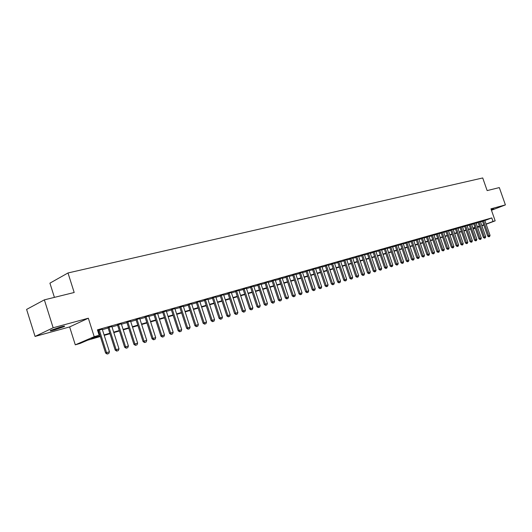 <?xml version="1.0" encoding="UTF-8"?>
<svg xmlns="http://www.w3.org/2000/svg" width="532" height="532" viewBox="0 0 532 532"><rect width="100%" height="100%" fill="white"/><g stroke="black" fill="none" stroke-linecap="round" stroke-linejoin="round"><path stroke-width="0.8" d="M54.284 329.986L64.153 326.615C65.416 325.903 64.239 326.023 60.621 326.981L50.7 330.359C49.416 331.084 50.613 330.957 54.284 329.986M491.368 209.994L493.862 208.95L491.229 209.601M100.329 336.51L87.714 340.174L80.159 343.419L75.291 344.836L94.211 336.683L99.158 335.253L91.305 338.631L100.189 336.051M69.632 326.934L88.339 318.209L53.153 327.765L44.362 299.855L26.6 309.418L35.065 336.43L69.632 326.934L75.291 344.836M54.41 297.375L49.922 283.157L67.996 272.969L482.717 177.954L487.146 190.596L499.315 187.59L505.4 204.9L490.956 208.823L495.172 220.847L486.148 224.218M475.269 228.281L473.241 228.966M53.153 327.765L35.065 336.43M491.468 210.273L505.4 204.9M102.27 329.255L97.622 330.438M111.873 326.522L108.023 327.619M121.323 323.835L117.505 324.926M130.613 321.195L126.835 322.266M139.75 318.595L136.012 319.659M148.747 316.035L145.043 317.085M157.598 313.521L153.934 314.558M166.303 311.04L162.679 312.071M174.882 308.6L171.291 309.624M183.321 306.199L179.763 307.21M191.633 303.832L188.109 304.836M199.813 301.504L196.328 302.502M207.872 299.21L204.421 300.194M215.806 296.949L212.388 297.927M223.626 294.721L220.241 295.699M231.327 292.527L227.975 293.498M238.915 290.366L235.59 291.33M246.389 288.238L243.097 289.195M253.757 286.143L250.499 287.087M261.019 284.075L257.787 285.012M268.175 282.033L264.976 282.971M275.23 280.025L272.065 280.956M282.186 278.043L279.047 278.968M289.049 276.088L285.93 277.006M295.812 274.166L292.726 275.077M302.482 272.264L299.423 273.169M309.059 270.396L306.026 271.293M315.549 268.547L312.537 269.438M321.946 266.725L318.967 267.609M328.264 264.929L325.305 265.807M334.488 263.154L331.556 264.025M340.64 261.405L337.727 262.269M346.704 259.676L343.818 260.54M352.689 257.973L349.83 258.831M358.601 256.291L355.762 257.142M364.433 254.629L361.614 255.473M370.186 252.993L367.399 253.831M375.871 251.377L373.105 252.208M381.484 249.781L378.737 250.605M387.023 248.198L384.297 249.023M392.496 246.642L389.79 247.46M397.896 245.106L395.216 245.917M403.236 243.59L400.569 244.394M408.503 242.087L405.863 242.891M413.71 240.604L411.09 241.402M418.85 239.141L416.25 239.932M423.931 237.698L421.351 238.482M428.952 236.268L426.391 237.046M433.913 234.858L431.366 235.629M438.814 233.462L436.287 234.233M443.655 232.085L441.148 232.85M448.443 230.722L445.956 231.48M453.178 229.372L450.704 230.13M457.853 228.042L455.392 228.793M462.474 226.725L460.034 227.477M467.043 225.428L464.622 226.173M471.558 224.145L469.151 224.883M476.027 222.875L473.633 223.606M480.443 221.618L478.069 222.343M484.865 220.534L491.787 217.921L97.429 329.84L99.158 335.253M97.788 330.951L98.5 330.751M102.397 329.641L108.142 328.005M111.999 326.907L117.625 325.298M121.442 324.214L126.955 322.645M130.732 321.567L136.132 320.031M139.869 318.967L145.163 317.458M148.86 316.4L154.054 314.924M157.711 313.88L162.799 312.43M166.423 311.4L171.404 309.983M174.995 308.959L179.883 307.569M183.434 306.552L188.228 305.188M191.746 304.191L196.441 302.848M199.926 301.857L204.534 300.547M207.985 299.563L212.501 298.272M215.919 297.302L220.354 296.038M223.739 295.074L228.082 293.837M231.44 292.879L235.703 291.669M239.028 290.718L243.21 289.528M246.509 288.59L250.605 287.42M253.87 286.489L257.9 285.345M261.132 284.421L265.089 283.297M268.294 282.386L272.171 281.282M275.35 280.371L279.154 279.287M282.306 278.389L286.043 277.325M289.162 276.44L292.833 275.396M295.925 274.512L299.523 273.488M302.595 272.61L306.133 271.606M309.172 270.735L312.643 269.751M315.662 268.893L319.067 267.922M322.06 267.064L325.404 266.113M328.377 265.269L331.662 264.331M334.608 263.493L337.833 262.575M340.753 261.744L343.925 260.84M346.817 260.015L349.93 259.131M352.802 258.313L355.861 257.441M358.714 256.63L361.713 255.772M364.546 254.968L367.499 254.123M370.299 253.325L373.198 252.501M375.984 251.709L378.831 250.898M381.597 250.107L384.397 249.309M387.136 248.53L389.889 247.746M392.609 246.974L395.309 246.203M398.009 245.432L400.669 244.673M403.342 243.915L405.956 243.171M408.616 242.412L411.183 241.681M413.823 240.93L416.343 240.211M418.963 239.467L421.444 238.755M424.044 238.017L426.484 237.325M429.065 236.587L431.459 235.902M434.026 235.177L436.38 234.506M438.927 233.781L441.241 233.116M443.768 232.398L446.042 231.753M448.556 231.034L450.79 230.396M453.284 229.691L455.485 229.059M457.959 228.354L460.127 227.736M462.581 227.038L464.709 226.433M467.149 225.741L469.244 225.142M471.665 224.451L473.726 223.866M476.133 223.181L478.155 222.602M480.549 221.924L482.537 221.352M484.805 220.374L482.451 221.099M97.662 330.565L98.373 330.365M88.339 318.209L94.211 336.683M491.787 217.921L493.024 221.465L495.172 220.847M44.362 299.855L74.187 292.494L67.996 272.969M479.498 226.446L477.477 227.038M475.076 227.729L473.014 228.328M470.601 229.033L468.506 229.638M466.072 230.343L463.944 230.961M461.49 231.673L459.329 232.304M456.862 233.023L454.661 233.661M452.173 234.379L449.939 235.031M447.432 235.756L445.158 236.414M442.637 237.146L440.323 237.817M437.783 238.555L435.429 239.24M432.868 239.985L430.474 240.677M427.901 241.428L425.46 242.133M422.867 242.885L420.393 243.603M417.773 244.368L415.253 245.099M412.619 245.864L410.059 246.609M407.399 247.373L404.792 248.131M402.119 248.91L399.466 249.681M396.772 250.459L394.066 251.244M391.353 252.035L388.606 252.833M385.866 253.624L383.073 254.436M380.314 255.24L377.467 256.065M374.688 256.87L371.795 257.714M368.995 258.525L366.043 259.383M363.223 260.201L360.217 261.072M357.371 261.897L354.319 262.781M351.453 263.619L348.34 264.517M345.448 265.362L342.282 266.279M339.369 267.124L336.144 268.062M333.205 268.913L329.926 269.864M326.961 270.728L323.616 271.692M320.63 272.564L317.225 273.548M314.213 274.426L310.748 275.43M307.709 276.314L304.178 277.338M301.112 278.229L297.514 279.273M294.422 280.171L290.765 281.235M287.646 282.14L283.915 283.224M280.77 284.135L276.966 285.238M273.794 286.156L269.917 287.28M266.718 288.211L262.768 289.355M259.536 290.292L255.52 291.463M252.254 292.407L248.158 293.598M244.866 294.555L240.69 295.765M237.372 296.73L233.116 297.967M229.764 298.937L225.422 300.201M222.037 301.178L217.615 302.462M214.197 303.459L209.688 304.763M206.243 305.767L201.641 307.104M198.157 308.114L193.468 309.471M189.951 310.495L185.169 311.885M181.618 312.916L176.737 314.332M173.153 315.37L168.179 316.813M164.554 317.863L159.474 319.34M155.816 320.404L150.636 321.907M146.945 322.977L141.652 324.513M137.921 325.597L132.528 327.167M128.757 328.257L123.244 329.86M119.434 330.964L113.815 332.593M109.964 333.71L104.225 335.379M473.207 228.873L475.209 228.122M477.55 227.25L479.525 226.512M483.841 225.076L481.906 225.801M479.578 226.672L477.61 227.403M486.095 224.058L493.024 221.465M104.079 334.927L109.818 333.265M113.668 332.148L119.294 330.518M123.105 329.414L128.611 327.812M132.382 326.721L137.781 325.158M141.512 324.074L146.805 322.545M150.496 321.474L155.677 319.971M159.334 318.907L164.415 317.438M168.039 316.387L173.013 314.944M176.604 313.907L181.478 312.49M185.03 311.459L189.818 310.076M193.329 309.059L198.024 307.695M201.502 306.685L206.103 305.355M209.555 304.357L214.064 303.047M217.482 302.056L221.904 300.773M225.289 299.795L229.631 298.538M232.983 297.568L237.239 296.331M240.564 295.366L244.74 294.156M248.032 293.205L252.128 292.015M255.387 291.07L259.41 289.907M262.642 288.969L266.585 287.825M269.791 286.894L273.661 285.77M276.84 284.853L280.637 283.749M283.789 282.838L287.519 281.76M290.638 280.856L294.296 279.792M297.395 278.894L300.986 277.857M304.051 276.966L307.582 275.942M310.622 275.064L314.086 274.06M317.105 273.182L320.503 272.198M323.496 271.333L326.834 270.362M329.8 269.505L333.085 268.554M336.025 267.696L339.25 266.765M342.162 265.92L345.328 265.002M348.221 264.165L351.333 263.26M354.199 262.429L357.258 261.545M360.104 260.72L363.103 259.849M365.923 259.031L368.876 258.18M371.675 257.368L374.575 256.524M377.354 255.719L380.2 254.895M382.954 254.097L385.753 253.285M388.486 252.494L391.239 251.696M393.953 250.911L396.653 250.126M399.352 249.342L402.006 248.577M404.679 247.799L407.286 247.041M409.939 246.276L412.506 245.531M415.14 244.767L417.66 244.035M420.28 243.277L422.754 242.559M425.354 241.807L427.788 241.102M430.361 240.358L432.755 239.659M435.316 238.921L437.67 238.236M440.21 237.498L442.524 236.833M445.051 236.102L447.326 235.437M449.826 234.712L452.067 234.067M454.554 233.342L456.755 232.71M459.222 231.992L461.384 231.367M463.838 230.655L465.966 230.037M468.399 229.332L470.494 228.727M472.908 228.022L474.97 227.43M477.37 226.732L479.392 226.147M481.779 225.455L483.768 224.876M179.71 307.037L186.599 328.251L190.11 327.094L183.334 306.193M488.961 236.747L489.613 236.547L488.961 236.747L488.748 235.762L487.704 236.142L482.424 221.026M484.778 220.301L490.052 235.363L488.748 235.762L483.475 220.674M489.613 236.547L490.052 235.363M487.704 236.142L488.788 236.807M484.612 238.083L485.27 237.884L484.612 238.083L484.393 237.092L483.349 237.472L478.042 222.276M480.416 221.545L485.709 236.693L484.393 237.092L479.093 221.917M485.27 237.884L485.709 236.693M483.349 237.472L484.439 238.143M480.21 239.433L480.875 239.234L480.21 239.433L479.99 238.442L478.94 238.821L473.613 223.533M476 222.802L481.314 238.037L479.99 238.442L474.664 223.181M480.875 239.234L481.314 238.037M478.94 238.821L480.037 239.5M475.761 240.803L476.433 240.597L475.761 240.803L475.535 239.806L474.484 240.185L469.131 224.81M471.532 224.072L476.878 239.393L475.535 239.806L470.182 224.451M476.433 240.597L476.878 239.393M474.484 240.185L475.588 240.863M471.259 242.186L471.937 241.974L471.259 242.186L471.026 241.182L469.975 241.561L464.596 226.1M467.016 225.355L472.383 240.77L471.026 241.182L465.653 225.741M471.937 241.974L472.383 240.77M469.975 241.561L471.086 242.246M466.704 243.583L467.389 243.37L466.704 243.583L466.464 242.579L465.414 242.958L460.007 227.403M462.448 226.652L467.841 242.16L466.464 242.579L461.064 227.044M467.389 243.37L467.841 242.16M465.414 242.958L466.531 243.649M462.095 244.999L462.793 244.787L462.095 244.999L461.856 243.988L460.805 244.368L455.365 228.72M457.826 227.969L463.246 243.563L461.856 243.988L456.429 228.361M462.793 244.787L463.246 243.563M460.805 244.368L461.922 245.059M457.434 246.429L458.138 246.216L457.434 246.429L457.188 245.418L456.137 245.797L450.677 230.05M453.144 229.299L458.591 244.986L457.188 245.418L451.734 229.698M458.138 246.216L458.591 244.986M456.137 245.797L457.261 246.496M452.719 247.879L453.43 247.659L452.719 247.879L452.466 246.861L451.415 247.24L445.922 231.4M448.416 230.642L453.889 246.422L452.466 246.861L446.986 231.048M453.43 247.659L453.889 246.422M451.415 247.24L452.546 247.945M447.951 249.342L448.669 249.122L447.951 249.342L447.691 248.318L446.634 248.703L441.121 232.77M443.628 231.999L449.128 247.879L447.691 248.318L442.185 232.411M448.669 249.122L449.128 247.879M446.634 248.703L447.771 249.408M443.123 250.831L443.848 250.605L443.123 250.831L442.857 249.801L441.799 250.18L436.26 234.153M438.787 233.382L444.313 249.355L442.857 249.801L437.324 233.794M443.848 250.605L444.313 249.355M441.799 250.18L442.943 250.891M438.235 252.328L438.973 252.102L438.235 252.328L437.962 251.297L436.912 251.676L431.339 235.55M433.886 234.772L439.439 250.845L437.962 251.297L432.403 235.191M438.973 252.102L439.439 250.845M436.912 251.676L438.055 252.394M433.287 253.85L434.032 253.618L433.287 253.85L433.015 252.806L431.957 253.192L426.358 236.966M428.925 236.181L434.504 252.354L433.015 252.806L427.422 236.607M434.032 253.618L434.504 252.354M431.957 253.192L433.115 253.91M428.287 255.387L429.038 255.154L428.287 255.387L428.001 254.343L426.943 254.728L421.317 238.396M423.904 237.611L429.51 253.877L428.001 254.343L422.388 238.043M429.038 255.154L429.51 253.877M426.943 254.728L428.107 255.446M423.219 256.943L423.984 256.71L423.219 256.943L422.933 255.892L421.876 256.278L416.217 239.846M418.824 239.054L424.456 255.427L422.933 255.892L417.288 239.493M423.984 256.71L424.456 255.427M421.876 256.278L423.04 257.003M418.092 258.519L418.864 258.279L418.092 258.519L417.8 257.461L416.742 257.847L411.056 241.315M413.677 240.517L419.342 256.989L417.8 257.461L412.127 240.956M418.864 258.279L419.342 256.989M416.742 257.847L417.913 258.579M412.899 260.108L413.683 259.869L412.899 260.108L412.599 259.051L411.542 259.436L405.83 242.798M408.476 242L414.169 258.572L412.599 259.051L406.9 242.446M413.683 259.869L414.169 258.572M411.542 259.436L412.726 260.175M407.645 261.724L408.436 261.485L407.645 261.724L407.339 260.66L406.282 261.046L400.536 244.301M403.203 243.496L408.922 260.175L407.339 260.66L401.607 243.949M408.436 261.485L408.922 260.175M406.282 261.046L407.465 261.791M402.325 263.36L403.123 263.114L402.325 263.36L402.012 262.289L400.948 262.675L395.183 245.824M397.863 245.013L403.615 261.797L402.012 262.289L396.254 245.471M403.123 263.114L403.615 261.797M400.948 262.675L402.145 263.426M396.939 265.016L397.75 264.763L396.939 265.016L396.619 263.938L395.555 264.331L389.757 247.367M392.463 246.549L398.242 263.446L396.619 263.938L390.827 247.014M397.75 264.763L398.242 263.446M395.555 264.331L396.759 265.082M391.479 266.692L392.303 266.439L391.479 266.692L391.153 265.614L390.096 266L384.264 248.929M386.99 248.105L392.802 265.109L391.153 265.614L385.334 248.577M392.303 266.439L392.802 265.109M390.096 266L391.306 266.758M385.953 268.387L386.791 268.135L385.953 268.387L385.62 267.303L384.563 267.689L378.704 250.506M381.451 249.681L387.289 266.791L385.62 267.303L379.775 250.16M386.791 268.135L387.289 266.791M384.563 267.689L385.78 268.454M380.36 270.11L381.205 269.85L380.36 270.11L380.021 269.019L378.957 269.405L373.065 252.108M375.838 251.277L381.703 268.5L380.021 269.019L374.142 251.762M381.205 269.85L381.703 268.5M378.957 269.405L380.181 270.17M374.694 271.845L375.545 271.586L374.694 271.845L374.342 270.755L373.284 271.14L367.359 253.731M370.152 252.893L376.051 270.229L374.342 270.755L368.437 253.378M375.545 271.586L376.051 270.229M373.284 271.14L374.515 271.912M368.949 273.614L369.813 273.348L368.949 273.614L368.596 272.51L367.532 272.903L361.58 255.373M364.393 254.529L370.325 271.978L368.596 272.51L362.651 255.028M369.813 273.348L370.325 271.978M367.532 272.903L368.776 273.674M363.13 275.396L364.008 275.13L363.13 275.396L362.771 274.293L361.713 274.685L355.728 257.036M358.561 256.185L364.526 273.754L362.771 274.293L356.799 256.69M364.008 275.13L364.526 273.754M361.713 274.685L362.957 275.463M357.238 277.212L358.129 276.933L357.238 277.212L356.866 276.095L355.808 276.487L349.797 258.725M352.656 257.867L358.648 275.549L356.866 276.095L350.867 258.379M358.129 276.933L358.648 275.549M355.808 276.487L357.065 277.272M351.266 279.041L352.171 278.768L351.266 279.041L350.887 277.923L349.83 278.316L343.785 260.434M346.664 259.569L352.689 277.372L350.887 277.923L344.856 260.088M352.171 278.768L352.689 277.372M349.83 278.316L351.093 279.107M345.221 280.903L346.132 280.623L345.221 280.903L344.829 279.779L343.772 280.171L337.694 262.163M340.6 261.292L346.658 279.22L344.829 279.779L338.764 261.817M346.132 280.623L346.658 279.22M343.772 280.171L345.042 280.969M339.09 282.785L340.014 282.499L339.09 282.785L338.691 281.654L337.634 282.046L331.522 263.912M334.455 263.041L340.54 281.089L338.691 281.654L332.593 263.573M340.014 282.499L340.54 281.089M337.634 282.046L338.911 282.851M332.872 284.693L333.81 284.407L332.872 284.693L332.467 283.556L331.409 283.948L325.265 265.694M328.224 264.816L334.342 282.984L332.467 283.556L326.335 265.348M333.81 284.407L334.342 282.984M331.409 283.948L332.7 284.76M326.575 286.628L327.526 286.336L326.575 286.628L326.163 285.485L325.105 285.877L318.927 267.496M321.907 266.612L328.064 284.906L326.163 285.485L319.998 267.15M327.526 286.336L328.064 284.906M325.105 285.877L326.402 286.695M320.191 288.59L321.155 288.297L320.191 288.59L319.765 287.44L318.715 287.832L312.497 269.318M315.509 268.427L321.694 286.854L319.765 287.44L313.567 268.979M321.155 288.297L321.694 286.854M318.715 287.832L320.011 288.657M313.72 290.578L314.691 290.279L313.72 290.578L313.288 289.428L312.231 289.82L305.986 271.174M309.019 270.276L315.237 288.829L313.288 289.428L307.057 270.835M314.691 290.279L315.237 288.829M312.231 289.82L313.541 290.645M307.157 292.593L308.148 292.287L307.157 292.593L306.711 291.436L305.661 291.829L299.376 273.049M302.442 272.145L308.693 290.831L306.711 291.436L300.447 272.71M308.148 292.287L308.693 290.831M305.661 291.829L306.977 292.66M300.5 294.642L301.504 294.329L300.5 294.642L300.048 293.471L298.997 293.863L292.68 274.951M295.772 274.04L302.056 292.859L300.048 293.471L293.75 274.618M301.504 294.329L302.056 292.859M298.997 293.863L300.327 294.701M293.75 296.71L294.775 296.397L293.75 296.71L293.292 295.539L292.241 295.932L285.89 276.879M289.002 275.962L295.327 294.914L293.292 295.539L286.961 276.547M294.775 296.397L295.327 294.914M292.241 295.932L293.578 296.776M286.908 298.811L287.945 298.499L286.908 298.811L286.442 297.634L285.391 298.026L279.001 278.835M282.146 277.917L288.504 297.002L286.442 297.634L280.071 278.502M287.945 298.499L288.504 297.002M285.391 298.026L286.735 298.878M279.972 300.946L281.016 300.627L279.972 300.946L279.486 299.762L278.442 300.154L272.018 280.823M275.19 279.892L281.581 299.124L279.486 299.762L273.082 280.49M281.016 300.627L281.581 299.124M278.442 300.154L279.792 301.012M272.929 303.107L273.993 302.781L272.929 303.107L272.437 301.917L271.393 302.309L264.929 282.831M268.135 281.9L274.565 301.265L272.437 301.917L265.993 282.505M273.993 302.781L274.565 301.265M271.393 302.309L272.756 303.173M265.787 305.302L266.865 304.969L265.787 305.302L265.282 304.105L264.244 304.497L257.747 284.873M260.973 283.935L267.443 303.446L265.282 304.105L258.805 284.553M266.865 304.969L267.443 303.446M264.244 304.497L265.614 305.368M258.539 307.529L259.636 307.19L258.539 307.529L258.027 306.326L256.989 306.718L250.452 286.947M253.711 285.997L260.215 305.654L258.027 306.326L251.51 286.622M259.636 307.19L260.215 305.654M256.989 306.718L258.366 307.596M251.184 309.784L252.294 309.444L251.184 309.784L250.658 308.58L249.628 308.966L243.051 289.049M246.343 288.091L252.88 307.895L250.658 308.58L244.108 288.73M252.294 309.444L252.88 307.895M249.628 308.966L251.011 309.85M243.723 312.078L244.853 311.732L243.723 312.078L243.191 310.861L242.153 311.253L235.543 291.184M238.861 290.219L245.438 310.176L243.191 310.861L236.6 290.864M244.853 311.732L245.438 310.176M242.153 311.253L243.55 312.144M236.155 314.405L237.299 314.053L236.155 314.405L235.603 313.182L234.572 313.574L227.922 293.345M231.274 292.381L237.89 312.483L235.603 313.182L228.979 293.032M237.299 314.053L237.89 312.483M234.572 313.574L235.982 314.472M228.467 316.766L229.625 316.407L228.467 316.766L227.902 315.536L226.878 315.928L220.188 295.539M223.573 294.568L230.223 314.824L227.902 315.536L221.239 295.233M229.625 316.407L230.223 314.824M226.878 315.928L228.295 316.833M220.66 319.16L221.844 318.801L220.66 319.16L220.088 317.93L219.064 318.316L212.335 297.774M215.753 296.79L222.449 317.205L220.088 317.93L213.385 297.461M221.844 318.801L222.449 317.205M219.064 318.316L220.494 319.227M212.74 321.594L213.937 321.228L212.74 321.594L212.155 320.35L211.138 320.743L204.368 300.035M207.819 299.05L214.549 319.619L212.155 320.35L205.412 299.729M213.937 321.228L214.549 319.619M211.138 320.743L212.574 321.661M204.7 324.068L205.911 323.695L204.7 324.068L204.095 322.818L203.084 323.203L196.275 302.336M199.759 301.338L206.529 322.073L204.095 322.818L197.319 302.036M205.911 323.695L206.529 322.073M203.084 323.203L204.527 324.134M196.527 326.575L197.764 326.196L196.527 326.575L195.916 325.318L194.905 325.71L188.055 304.663M191.573 303.666L198.383 324.567L195.916 325.318L189.093 304.37M197.764 326.196L198.383 324.567M194.905 325.71L196.361 326.641M188.235 329.122L189.485 328.743L188.235 329.122L187.61 327.858L180.747 306.745M189.485 328.743L190.11 327.094M186.599 328.251L188.069 329.188M179.809 331.715L181.08 331.323L179.809 331.715L179.164 330.445L178.167 330.831L171.238 309.451M174.822 308.427L181.711 329.66L179.164 330.445L172.268 309.159M181.08 331.323L181.711 329.66M178.167 330.831L179.643 331.775M171.251 334.342L172.541 333.943L171.251 334.342L170.592 333.065L169.595 333.451L162.626 311.898M166.25 310.868L173.179 332.274L170.592 333.065L163.65 311.606M172.541 333.943L173.179 332.274M169.595 333.451L171.085 334.409M162.553 337.015L163.869 336.61L162.553 337.015L161.881 335.725L160.89 336.111L153.874 314.385M157.538 313.341L164.508 334.927L161.881 335.725L154.898 314.093M163.869 336.61L164.508 334.927M160.89 336.111L162.386 337.075M153.721 339.729L155.051 339.316L153.721 339.729L153.03 338.432L152.046 338.817L144.99 316.912M148.687 315.862L155.703 337.62L153.03 338.432L146.007 316.62M155.051 339.316L155.703 337.62M152.046 338.817L153.555 339.788M144.737 342.488L146.094 342.069L144.737 342.488L144.032 341.185L143.055 341.571L135.959 319.479M139.697 318.415L146.752 340.354L144.032 341.185L136.97 319.193M146.094 342.069L146.752 340.354M143.055 341.571L144.578 342.548M135.613 345.288L136.99 344.862L135.613 345.288L134.895 343.985L133.918 344.364L126.776 322.086M130.553 321.015L137.648 343.14L134.895 343.985L127.78 321.8M136.99 344.862L137.648 343.14M133.918 344.364L135.447 345.354M126.337 348.141L127.74 347.709L126.337 348.141L125.599 346.824L124.628 347.203L117.446 324.739M121.263 323.656L128.405 345.966L125.599 346.824L118.443 324.46M127.74 347.709L128.405 345.966M124.628 347.203L126.177 348.201M116.907 351.034L118.33 350.601L116.907 351.034L116.149 349.717L115.191 350.096L107.963 327.439M111.82 326.342L119.002 348.839L116.149 349.717L108.954 327.153M118.33 350.601L119.002 348.839M115.191 350.096L116.747 351.1M107.318 353.979L108.761 353.534L107.318 353.979L106.546 352.649L105.589 353.029L98.32 330.179M102.217 329.075L109.446 351.765L106.546 352.649L99.304 329.9M108.761 353.534L109.446 351.765M105.589 353.029L107.158 354.046M64.153 326.615L64.02 326.196"/></g></svg>
